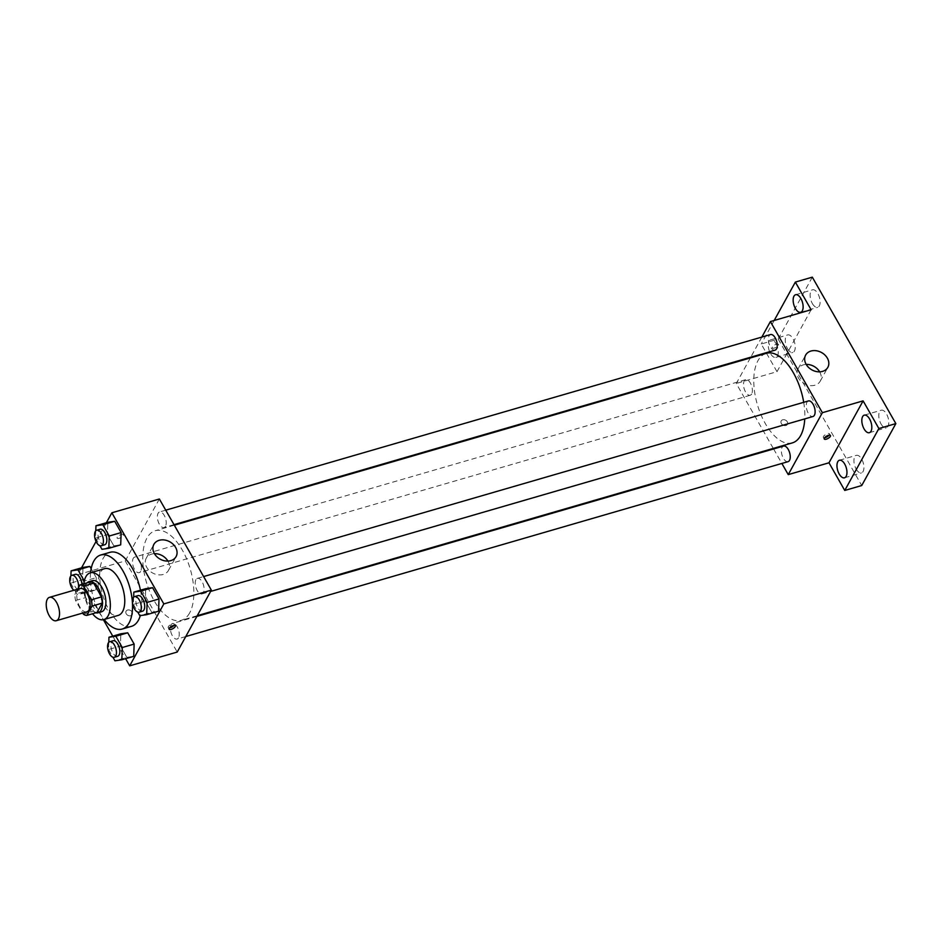 <?xml version="1.0" encoding="UTF-8"?>
<svg xmlns="http://www.w3.org/2000/svg" width="943" height="943" viewBox="0 0 943 943"><rect width="100%" height="100%" fill="white"/><g stroke="black" fill="none" stroke-linecap="round" stroke-linejoin="round"><path stroke-width="0.71" stroke-dasharray="4.71 3.54" d="M86.827 611.854A12.165 5.964 73.8 0 1 77.703 601.823A12.165 5.964 73.8 0 1 80.037 588.479M77.621 589.175L74.839 594.243A15.701 7.709 73.8 0 0 75.57 600.502L82.725 613.044M75.57 600.502L85.754 597.544L93.569 611.241L83.385 614.199M97.082 612.431A15.701 7.709 73.8 0 1 93.569 611.241M85.754 597.544A15.701 7.709 73.8 0 1 85.023 591.285L74.839 594.243M90.151 581.972L85.023 591.285M87.157 582.845A16.22 7.957 -106.2 0 0 88.748 606.054A16.22 7.957 -106.2 0 0 95.856 612.797M101.538 611.807A16.22 7.957 73.8 0 1 92.143 605.064A16.22 7.957 73.8 0 1 92.485 580.64M83.856 583.8A24.341 11.941 -106.2 0 0 89.703 609.484A24.341 11.941 -106.2 0 0 92.555 613.752M104.649 568.653A24.341 11.941 -106.2 0 0 104.131 605.3A24.341 11.941 -106.2 0 0 118.229 615.402M90.575 572.743A38.533 18.907 -106.2 0 0 99.864 613.044A38.533 18.907 -106.2 0 0 104.154 619.492M131.525 626.329A38.533 18.907 73.8 0 1 109.199 610.333A38.533 18.907 73.8 0 1 110.025 552.315M140.448 590.212A38.533 18.907 73.8 0 1 140.307 615.602M70.914 575.925L70.654 583.128L82.536 579.686L82.984 567.415L82.536 579.686L88.972 590.955L95.844 589.953L96.28 577.682L91.165 568.723L96.28 577.682L84.316 580.994M95.773 530.803L95.514 538.017L107.396 534.563L107.844 522.292L107.396 534.563L113.832 545.844L120.704 544.842L113.832 545.844L101.95 549.286M106.382 522.717L96.056 541.459M81.522 567.839L77.727 574.723L103.376 619.692M112.759 636.148L125.619 658.697M108.787 642.313L108.528 649.527L120.409 646.073L120.845 633.802L120.409 646.073L126.833 657.342L133.706 656.352L126.833 657.342L114.952 660.795M133.647 597.202L133.387 604.404L145.269 600.95L145.705 588.68L145.269 600.95L151.693 612.231L158.565 611.229L151.693 612.231L139.812 615.673M159.367 499L125.242 560.92L77.727 574.723M125.242 560.92L177.225 652.049M130.794 615.732A3.548 2.782 28.9 0 0 132.279 614.6A3.548 2.782 28.9 0 0 130.511 610.451A3.548 2.782 28.9 0 0 126.067 611.182A3.548 2.782 28.9 0 0 126.892 614.636A3.548 2.782 28.9 0 0 130.794 615.732A3.548 2.782 28.9 0 0 132.279 614.6A3.548 2.782 28.9 0 0 130.511 610.451A3.548 2.782 28.9 0 0 126.067 611.17A3.548 2.782 28.9 0 0 126.892 614.636A3.548 2.782 28.9 0 0 130.794 615.732M189.649 612.95A46.643 22.88 73.8 0 1 181.304 620.317A46.643 22.88 73.8 0 1 146.318 581.902A46.643 22.88 73.8 0 1 155.289 530.72A46.643 22.88 73.8 0 1 186.773 559.187A46.643 22.88 73.8 0 1 189.649 612.95M165.508 526.277A8.11 3.984 73.8 0 1 164.058 527.561A8.11 3.984 73.8 0 1 157.976 520.878A8.11 3.984 73.8 0 1 159.532 511.978A8.11 3.984 73.8 0 1 165.001 516.929A8.11 3.984 73.8 0 1 165.508 526.277M140.648 571.387A8.11 3.984 73.8 0 1 139.199 572.672A8.11 3.984 73.8 0 1 133.116 565.989A8.11 3.984 73.8 0 1 134.672 557.089A8.11 3.984 73.8 0 1 140.142 562.04A8.11 3.984 73.8 0 1 140.648 571.387M178.51 637.786A8.11 3.984 73.8 0 1 177.06 639.059A8.11 3.984 73.8 0 1 170.978 632.388A8.11 3.984 73.8 0 1 172.534 623.488A8.11 3.984 73.8 0 1 178.015 628.439A8.11 3.984 73.8 0 1 178.51 637.786M195.944 579.65A8.11 3.984 -106.2 0 0 196.45 588.998A8.11 3.984 -106.2 0 0 201.92 593.949A8.11 3.984 -106.2 0 0 203.488 585.049A8.11 3.984 -106.2 0 0 197.405 578.365A8.11 3.984 -106.2 0 0 195.944 579.65M117.274 537.227A3.548 1.356 150.3 0 0 117.156 538.123A3.548 1.356 150.3 0 0 120.916 537.545A3.548 1.356 150.3 0 0 123.333 534.61A3.548 1.356 150.3 0 0 120.445 534.74A3.548 1.356 150.3 0 0 117.274 537.227A3.548 1.356 150.3 0 0 117.168 538.123A3.548 1.356 150.3 0 0 120.916 537.545A3.548 1.356 150.3 0 0 123.333 534.61A3.548 1.356 150.3 0 0 120.445 534.752A3.548 1.356 150.3 0 0 117.274 537.227M169.528 627.932A3.548 1.356 -29.7 0 1 168.208 627.602A3.548 1.356 -29.7 0 1 170.612 624.667A3.548 1.356 -29.7 0 1 174.372 624.089A3.548 1.356 -29.7 0 1 174.255 624.985A3.548 1.356 -29.7 0 1 173.972 625.398M167.913 561.097A12.672 9.925 -151.1 0 1 168.479 570.409A12.672 9.925 -151.1 0 1 163.174 574.464A12.672 9.925 -151.1 0 1 149.242 570.515A12.672 9.925 -151.1 0 1 146.271 558.173A12.672 9.925 -151.1 0 1 154.452 553.671M792.32 442.892A46.643 22.88 73.8 0 1 757.335 404.476A46.643 22.88 73.8 0 1 766.305 353.307M803.707 402.307A46.643 22.88 73.8 0 1 804.756 418.904M808.422 400.94A8.11 3.984 -106.2 0 0 806.972 402.225A8.11 3.984 -106.2 0 0 807.467 411.572A8.11 3.984 -106.2 0 0 812.937 416.523M751.665 393.974A8.11 3.984 73.8 0 1 750.215 395.258A8.11 3.984 73.8 0 1 744.133 388.575A8.11 3.984 73.8 0 1 745.689 379.675A8.11 3.984 73.8 0 1 751.158 384.626A8.11 3.984 73.8 0 1 751.665 393.974M788.077 461.646A8.11 3.984 73.8 0 1 781.995 454.962A8.11 3.984 73.8 0 1 783.55 446.063M775.075 350.136A8.11 3.984 73.8 0 1 768.993 343.452A8.11 3.984 73.8 0 1 770.549 334.553M750.357 357.939L736.271 383.495L773.295 448.42M773.602 448.951L781.865 463.449M761.838 337.087L750.758 357.197M812.312 277.159L778.199 339.079L761.225 344.006L776.997 371.672L736.271 383.495M778.199 339.079L861.725 485.527M785.943 425.505A3.548 2.782 28.9 0 0 787.429 424.362A3.548 2.782 28.9 0 0 785.66 420.224A3.548 2.782 28.9 0 0 781.205 420.943A3.548 2.782 28.9 0 0 782.042 424.397A3.548 2.782 28.9 0 0 785.943 425.505A3.548 2.782 28.9 0 0 787.429 424.362A3.548 2.782 28.9 0 0 785.66 420.224A3.548 2.782 28.9 0 0 781.205 420.943A3.548 2.782 28.9 0 0 782.042 424.397A3.548 2.782 28.9 0 0 785.943 425.505M811.121 309.752L776.997 371.672M772.423 346.989A3.548 1.356 150.3 0 0 772.305 347.884A3.548 1.356 150.3 0 0 776.065 347.307A3.548 1.356 150.3 0 0 778.47 344.372A3.548 1.356 150.3 0 0 775.594 344.513A3.548 1.356 150.3 0 0 772.423 346.989M824.677 437.705A3.548 1.356 -29.7 0 1 823.345 437.375A3.548 1.356 -29.7 0 1 825.762 434.428A3.548 1.356 -29.7 0 1 829.51 433.851A3.548 1.356 -29.7 0 1 829.404 434.747A3.548 1.356 -29.7 0 1 829.121 435.171M772.423 347A3.548 1.356 150.3 0 0 772.305 347.896A3.548 1.356 150.3 0 0 776.065 347.319A3.548 1.356 150.3 0 0 778.47 344.372A3.548 1.356 150.3 0 0 775.594 344.513A3.548 1.356 150.3 0 0 772.423 347M819.667 371.837A12.672 9.925 -151.1 0 1 820.233 381.161A12.672 9.925 -151.1 0 1 814.929 385.216A12.672 9.925 -151.1 0 1 800.984 381.267A12.672 9.925 -151.1 0 1 798.026 368.925A12.672 9.925 -151.1 0 1 806.206 364.422M776.018 343.641A9.135 4.479 73.8 0 1 775.83 357.397A9.135 4.479 73.8 0 1 768.969 349.877A9.135 4.479 73.8 0 1 770.726 339.845A9.135 4.479 73.8 0 1 776.018 343.641M774.191 320.467L761.225 344.006M812.371 303.563A9.135 4.479 -106.2 0 0 817.664 307.347A9.135 4.479 -106.2 0 0 817.852 293.591A9.135 4.479 -106.2 0 0 812.56 289.807A9.135 4.479 -106.2 0 0 812.371 303.563M881.045 423.973A9.135 4.479 -106.2 0 0 886.337 427.768A9.135 4.479 -106.2 0 0 886.538 414.012A9.135 4.479 -106.2 0 0 881.245 410.217A9.135 4.479 -106.2 0 0 881.045 423.973M856.185 469.084A9.135 4.479 -106.2 0 0 861.478 472.879A9.135 4.479 -106.2 0 0 861.678 459.123A9.135 4.479 -106.2 0 0 856.385 455.339A9.135 4.479 -106.2 0 0 856.185 469.084M787.511 348.674A9.135 4.479 -106.2 0 0 792.792 352.47A9.135 4.479 -106.2 0 0 792.992 338.714A9.135 4.479 -106.2 0 0 787.7 334.918A9.135 4.479 -106.2 0 0 787.511 348.674M133.387 604.404L137.796 612.137M142.523 611.194A8.11 3.984 73.8 0 1 136.44 604.522A8.11 3.984 73.8 0 1 137.996 595.611M145.269 600.95L151.693 612.231M95.514 538.017L99.923 545.738M104.649 544.806A8.11 3.984 73.8 0 1 98.567 538.123A8.11 3.984 73.8 0 1 100.123 529.223M107.396 534.563L113.832 545.844M108.528 649.527L112.936 657.247M117.663 656.316A8.11 3.984 73.8 0 1 111.569 649.633A8.11 3.984 73.8 0 1 113.136 640.733M120.409 646.073L126.833 657.342M70.654 583.128L77.09 594.408L83.962 593.406L84.398 581.136M81.947 584.354A8.11 3.984 73.8 0 1 81.239 588.644A8.11 3.984 73.8 0 1 79.79 589.929A8.11 3.984 73.8 0 1 73.707 583.245A8.11 3.984 73.8 0 1 75.263 574.346M82.536 579.686L88.972 590.955L77.09 594.408M88.972 590.955L95.844 589.953L83.962 593.406M95.844 589.953L96.28 577.682M78.469 587.654A8.11 3.984 73.8 0 1 77.845 589.623A8.11 3.984 73.8 0 1 76.395 590.907A8.11 3.984 73.8 0 1 73.943 590.247M168.208 627.602L169.139 629.252M174.372 624.089L175.304 625.728M168.479 570.409L176.093 556.594M146.271 558.173L153.886 544.359M174.314 525.204L155.289 530.72M197.264 615.685L181.304 620.317M201.92 593.949L210.631 591.426M197.405 578.365L203.617 576.562M745.689 379.675L134.672 557.089M750.215 395.258L139.199 572.672M196.851 616.427L172.534 623.488M185.771 636.537L177.06 639.059M165.744 510.175L159.532 511.978M174.007 524.662L164.058 527.561M823.345 437.375L824.288 439.014M829.51 433.851L830.453 435.501M820.233 381.161L827.848 367.346M798.026 368.925L805.64 355.11M775.83 357.397L792.792 352.47M770.726 339.845L787.7 334.918M844.504 477.806L861.478 472.879M839.411 460.267L856.385 455.339M869.363 432.696L886.337 427.768M864.271 415.144L881.245 410.217M800.69 312.274L817.664 307.347M795.586 294.735L812.56 289.807M79.79 589.929L76.395 590.907"/><path stroke-width="1.41" d="M58.454 618.797A12.165 5.964 73.8 0 1 56.274 620.718A12.165 5.964 73.8 0 1 47.15 610.699A12.165 5.964 73.8 0 1 49.484 597.343A12.165 5.964 73.8 0 1 57.7 604.769A12.165 5.964 73.8 0 1 58.454 618.797M49.484 597.343L80.037 588.479A12.165 5.964 73.8 0 1 88.253 595.905A12.165 5.964 73.8 0 1 89.007 609.921A12.165 5.964 73.8 0 1 86.827 611.854L56.274 620.718M79.966 584.931L90.151 581.972A15.701 7.709 73.8 0 1 93.675 583.163L101.49 596.872L91.306 599.819L83.491 586.122A15.701 7.709 73.8 0 0 79.966 584.931L77.621 589.175M82.725 613.044L83.385 614.199A15.701 7.709 73.8 0 0 86.897 615.39L92.037 606.09A15.701 7.709 73.8 0 0 91.306 599.819M86.897 615.39L97.082 612.431L102.209 603.131L92.037 606.09M101.49 596.872A15.701 7.709 73.8 0 1 102.209 603.131M95.856 612.797A16.22 7.957 -106.2 0 0 98.143 612.785A16.22 7.957 -106.2 0 0 101.266 594.986A16.22 7.957 -106.2 0 0 89.09 581.619A16.22 7.957 -106.2 0 0 87.157 582.845M89.09 581.619L92.485 580.64A16.22 7.957 73.8 0 1 103.435 590.542A16.22 7.957 73.8 0 1 104.437 609.237A16.22 7.957 73.8 0 1 101.538 611.807L98.143 612.785M93.675 583.163L83.491 586.122M92.555 613.752A24.341 11.941 -106.2 0 0 103.801 619.598A24.341 11.941 -106.2 0 0 108.48 592.888A24.341 11.941 -106.2 0 0 90.222 572.849A24.341 11.941 -106.2 0 0 83.856 583.8M103.801 619.598L118.229 615.402A24.341 11.941 -106.2 0 0 122.908 588.703A24.341 11.941 -106.2 0 0 104.649 568.653L90.222 572.849M104.154 619.492A38.533 18.907 -106.2 0 0 122.189 629.04A38.533 18.907 -106.2 0 0 129.592 586.758A38.533 18.907 -106.2 0 0 100.689 555.026A38.533 18.907 -106.2 0 0 90.575 572.743M100.689 555.026L110.025 552.315A38.533 18.907 73.8 0 1 140.448 590.212M140.307 615.602A38.533 18.907 73.8 0 1 138.409 620.235A38.533 18.907 73.8 0 1 131.525 626.329L122.189 629.04M84.316 580.994L77.974 569.867L89.844 566.413L91.165 568.723L89.844 566.413L82.984 567.415L71.102 570.857L70.914 575.925M99.923 545.738L101.95 549.286L108.822 548.296L120.704 544.842L121.14 532.571L114.716 521.29L107.844 522.292L95.962 525.746L95.773 530.803M125.619 658.697L129.698 665.841L163.823 603.921L111.852 512.792L106.382 522.717M96.056 541.459L81.522 567.839M103.376 619.692L112.759 636.148M112.936 657.247L114.952 660.795L121.824 659.794L133.706 656.352L134.154 644.081L127.718 632.8L120.845 633.802L108.964 637.244L108.787 642.313M137.796 612.137L139.812 615.673L146.684 614.683L158.565 611.229L159.013 598.958L152.577 587.689L145.705 588.68L133.823 592.133L133.647 597.202M111.852 512.792L159.367 499L211.35 590.118L177.225 652.049L129.698 665.841M211.35 590.118L163.823 603.921M170.789 560.637A12.672 9.925 -151.1 0 1 156.844 556.7A12.672 9.925 -151.1 0 1 153.886 544.359A12.672 9.925 -151.1 0 1 169.775 541.789A12.672 9.925 -151.1 0 1 176.093 556.594A12.672 9.925 -151.1 0 1 170.789 560.637M175.186 626.624A3.548 1.356 -29.7 0 1 172.015 629.111A3.548 1.356 -29.7 0 1 169.139 629.252A3.548 1.356 -29.7 0 1 171.543 626.305A3.548 1.356 -29.7 0 1 175.304 625.728A3.548 1.356 -29.7 0 1 175.186 626.624M173.972 625.398A3.548 1.356 -29.7 0 1 169.528 627.932M154.452 553.671A12.672 9.925 -151.1 0 1 167.913 561.097M804.756 418.904A46.643 22.88 73.8 0 1 800.666 435.525A46.643 22.88 73.8 0 1 792.32 442.892L197.264 615.685M174.314 525.204L766.305 353.307A46.643 22.88 73.8 0 1 803.707 402.307M210.631 591.426L812.937 416.523A8.11 3.984 -106.2 0 0 814.504 407.624A8.11 3.984 -106.2 0 0 808.422 400.94L203.617 576.562M196.851 616.427L783.55 446.063A8.11 3.984 73.8 0 1 789.032 451.013A8.11 3.984 73.8 0 1 789.527 460.361A8.11 3.984 73.8 0 1 788.077 461.646L185.771 636.537M165.744 510.175L770.549 334.553A8.11 3.984 73.8 0 1 776.018 339.504A8.11 3.984 73.8 0 1 776.525 348.851A8.11 3.984 73.8 0 1 775.075 350.136L174.007 524.662M781.865 463.449L788.242 474.624L822.367 412.704L770.384 321.575L761.838 337.087M750.758 357.197L750.357 357.939M878.876 428.535L895.85 423.607L861.725 485.527L844.751 490.454L878.876 428.535L863.104 400.869L822.367 412.704M788.242 474.624L828.98 462.789L844.751 490.454M895.85 423.607L812.312 277.159L795.35 282.087L774.191 320.467M770.384 321.575L811.121 309.752L795.35 282.087M822.544 371.389A12.672 9.925 -151.1 0 1 808.599 367.452A12.672 9.925 -151.1 0 1 805.64 355.11A12.672 9.925 -151.1 0 1 821.53 352.529A12.672 9.925 -151.1 0 1 827.848 367.346A12.672 9.925 -151.1 0 1 822.544 371.389M828.98 462.789L863.104 400.869M830.335 436.397A3.548 1.356 -29.7 0 1 827.164 438.872A3.548 1.356 -29.7 0 1 824.288 439.014A3.548 1.356 -29.7 0 1 826.693 436.067A3.548 1.356 -29.7 0 1 830.453 435.501A3.548 1.356 -29.7 0 1 830.335 436.397M829.121 435.171A3.548 1.356 -29.7 0 1 824.677 437.705M806.206 364.422A12.672 9.925 -151.1 0 1 819.667 371.837M800.878 298.53A9.135 4.479 73.8 0 1 800.69 312.274A9.135 4.479 73.8 0 1 793.841 304.754A9.135 4.479 73.8 0 1 795.586 294.735A9.135 4.479 73.8 0 1 800.878 298.53M844.704 464.05A9.135 4.479 73.8 0 1 844.504 477.806A9.135 4.479 73.8 0 1 837.655 470.286A9.135 4.479 73.8 0 1 839.411 460.267A9.135 4.479 73.8 0 1 844.704 464.05M869.564 418.94A9.135 4.479 73.8 0 1 869.363 432.696A9.135 4.479 73.8 0 1 862.515 425.163A9.135 4.479 73.8 0 1 864.271 415.144A9.135 4.479 73.8 0 1 869.564 418.94M146.684 614.683L147.132 602.412L140.696 591.131L133.823 592.133M134.601 596.601L137.996 595.611A8.11 3.984 73.8 0 1 143.466 600.561A8.11 3.984 73.8 0 1 143.973 609.921A8.11 3.984 73.8 0 1 142.523 611.194L139.128 612.184A8.11 3.984 73.8 0 1 133.046 605.5A8.11 3.984 73.8 0 1 134.601 596.601A8.11 3.984 73.8 0 1 140.071 601.551A8.11 3.984 73.8 0 1 140.578 610.899A8.11 3.984 73.8 0 1 139.128 612.184M158.565 611.229L159.013 598.958L147.132 602.412M159.013 598.958L152.577 587.689L140.696 591.131M152.577 587.689L145.705 588.68M108.822 548.296L109.258 536.013L102.834 524.744L95.962 525.746M96.728 530.214L100.123 529.223A8.11 3.984 73.8 0 1 105.604 534.174A8.11 3.984 73.8 0 1 106.099 543.522A8.11 3.984 73.8 0 1 104.649 544.806L101.255 545.797A8.11 3.984 73.8 0 1 95.172 539.113A8.11 3.984 73.8 0 1 96.728 530.214A8.11 3.984 73.8 0 1 102.209 535.164A8.11 3.984 73.8 0 1 102.704 544.512A8.11 3.984 73.8 0 1 101.255 545.797M120.704 544.842L121.14 532.571L109.258 536.013M121.14 532.571L114.716 521.29L102.834 524.744M114.716 521.29L107.844 522.292M121.824 659.794L122.272 647.523L115.836 636.254L108.964 637.244M109.742 641.723L113.136 640.733A8.11 3.984 73.8 0 1 118.606 645.684A8.11 3.984 73.8 0 1 119.113 655.031A8.11 3.984 73.8 0 1 117.663 656.316L114.268 657.295A8.11 3.984 73.8 0 1 108.186 650.623A8.11 3.984 73.8 0 1 109.742 641.723A8.11 3.984 73.8 0 1 115.211 646.674A8.11 3.984 73.8 0 1 115.718 656.022A8.11 3.984 73.8 0 1 114.268 657.295M133.706 656.352L134.154 644.081L122.272 647.523M134.154 644.081L127.718 632.8L115.836 636.254M127.718 632.8L120.845 633.802M77.974 569.867L71.102 570.857M73.943 590.247A8.11 3.984 73.8 0 1 69.829 581.961A8.11 3.984 73.8 0 1 71.868 575.324L75.263 574.346A8.11 3.984 73.8 0 1 81.947 584.354M89.844 566.413L82.984 567.415M71.868 575.324A8.11 3.984 73.8 0 1 76.748 579.014A8.11 3.984 73.8 0 1 78.469 587.654"/></g></svg>
